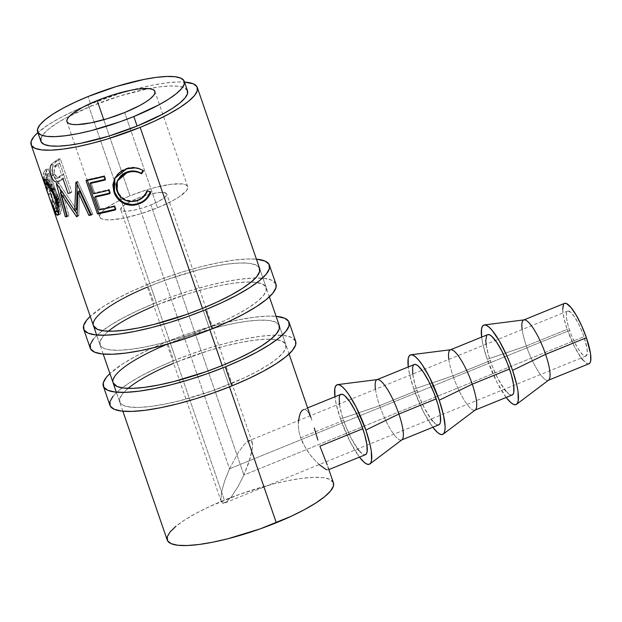 <?xml version="1.0" encoding="UTF-8"?>
<svg xmlns="http://www.w3.org/2000/svg" width="622" height="622" viewBox="0 0 622 622"><rect width="100%" height="100%" fill="white"/><g stroke="black" fill="none" stroke-linecap="round" stroke-linejoin="round"><path stroke-width="0.47" stroke-dasharray="3.11 2.33" d="M275.958 284.161A98.222 22.027 -19 0 0 154.069 303.505L147.507 284.448L130.799 291.718L115.847 299.19L103.221 306.584L90.229 316.396A98.222 22.027 161 0 1 147.507 284.448L154.069 303.505A98.222 22.027 -19 0 0 90.221 348.118M108.391 331.199A87.881 19.71 -19 0 0 99.994 344.751A87.881 19.71 -19 0 0 209.054 327.444L202.492 308.395L209.054 327.444A87.881 19.71 -19 0 0 266.185 287.527A87.881 19.71 -19 0 0 157.125 304.834L150.563 285.778A87.881 19.71 161 0 1 259.623 268.471L266.185 287.527M147.391 287.084A87.881 19.71 161 0 1 150.563 285.778L157.125 304.834A87.881 19.71 -19 0 0 153.953 306.141M147.507 284.448L165.335 277.669L183.591 271.627L201.575 266.574L218.594 262.686L233.996 260.12L247.198 258.985L256.419 259.172A98.222 22.027 161 0 0 147.507 284.448M259.265 267.693L255.72 264.871L249.134 263.277L239.758 262.989L227.947 264.016L214.162 266.309L198.939 269.785L166.509 279.713L150.563 285.778L135.612 292.278L122.231 298.972L110.941 305.581L102.171 311.871L96.254 317.593L93.424 322.523L93.409 325.633M275.935 284.098L271.596 280.133L264.233 278.361L253.753 278.034L240.558 279.177L225.156 281.743L208.137 285.622L190.145 290.684L171.89 296.717L154.069 303.505L137.361 310.767L122.41 318.246L109.783 325.64L99.979 332.669L93.37 339.06M157.125 304.834L189.407 293.366L205.493 288.841L220.724 285.358L234.51 283.072L246.32 282.046L255.696 282.334L262.282 283.92L265.827 286.75L266.193 290.699L263.363 295.637L257.446 301.351L248.676 307.641L237.386 314.258L224.006 320.944L193.108 333.516L176.772 338.92L160.678 343.445L145.455 346.921L131.67 349.214L119.859 350.233L110.483 349.945L103.897 348.359L100.352 345.537L99.986 341.579L102.817 336.65L108.733 330.927L117.504 324.637L128.793 318.021L142.174 311.334L157.125 304.834M295.644 341.322A98.222 22.027 -19 0 0 173.748 360.659L167.186 341.61L150.477 348.88L135.526 356.352L122.907 363.746L109.915 373.558A98.222 22.027 161 0 1 167.186 341.61L173.748 360.659A98.222 22.027 -19 0 0 109.9 405.28M128.078 388.361A87.881 19.71 -19 0 0 119.681 401.913A87.881 19.71 -19 0 0 228.74 384.606L222.178 365.557L228.74 384.606A87.881 19.71 -19 0 0 285.863 344.689A87.881 19.71 -19 0 0 176.803 361.996L170.241 342.94A87.881 19.71 161 0 1 279.301 325.633L285.863 344.689M167.069 344.246A87.881 19.71 161 0 1 170.241 342.94L176.803 361.996A87.881 19.71 -19 0 0 173.631 363.302M167.186 341.61L185.014 334.823L203.27 328.789L221.253 323.735L238.273 319.848L253.683 317.282L266.877 316.139L276.106 316.334A98.222 22.027 161 0 0 167.186 341.61M278.951 324.855L275.406 322.025L268.813 320.439L259.436 320.151L247.634 321.177L233.849 323.471L218.617 326.947L186.196 336.867L155.29 349.44L141.917 356.126L130.62 362.743L121.85 369.033L115.941 374.755L113.111 379.684L113.095 382.794M295.621 341.26L291.283 337.295L283.92 335.515L273.439 335.196L260.245 336.339L244.835 338.904L227.815 342.784L209.832 347.846L191.576 353.879L173.748 360.659L157.039 367.929L142.088 375.408L129.469 382.794L119.665 389.823L113.056 396.222M176.803 361.996L209.085 350.52L225.18 345.995L240.411 342.52L254.196 340.226L265.998 339.208L275.375 339.495L281.968 341.081L285.506 343.904L285.871 347.861L283.041 352.791L277.132 358.513L268.362 364.803L257.065 371.42L243.692 378.106L212.786 390.678L180.364 400.599L165.133 404.075L151.348 406.368L139.546 407.394L130.161 407.107L123.576 405.521L120.03 402.691L119.673 398.741L122.495 393.804L128.412 388.089L137.182 381.799L148.479 375.183L161.852 368.496L176.803 361.996M583.965 336.681A24.297 5.621 -112.1 0 0 567.629 311.047A24.297 5.621 -112.1 0 0 569.612 330.422L229.541 468.778L238.638 451.914L244.532 444.147L248.87 440.734L250.907 440.609L252.579 444.186L252.509 447.615L248.784 462.815L243.902 475.029L583.965 336.681L587.044 348.592L587.184 353.902L585.753 356.118L582.946 354.898L579.214 350.427L575.101 343.391L571.253 334.854L568.244 326.115L566.541 318.511L566.393 313.2L566.922 311.669L567.832 310.984L570.631 312.205L574.37 316.676L578.476 323.712L582.324 332.249L583.965 336.681L243.902 475.029L250.573 457.116L252.509 447.615L252.205 442.25L250.907 440.609L247.082 441.791L244.532 444.147L238.638 451.914L229.541 468.778L136.545 198.69A24.297 5.45 161 0 1 166.696 193.909A24.297 5.45 161 0 1 150.905 204.941L243.902 475.029L150.905 204.941L158.734 201.295L164.286 197.734L166.704 194.787L166.603 193.691L163.796 192.47L157.941 192.672L149.918 194.266L140.953 197.011L132.416 200.486L125.59 204.164L121.531 207.484L120.847 209.948L121.834 210.726L126.243 211.247L133.318 210.329L141.979 208.113L150.905 204.941A24.297 5.45 161 0 1 120.754 209.731A24.297 5.45 161 0 1 136.545 198.69L229.541 468.778L224.659 480.993L221.619 491.823L220.872 499.622L221.238 501.557L222.536 503.198L226.361 502.016L231.765 496.239L237.923 486.769L243.902 475.029L237.923 486.769L231.765 496.239L226.361 502.016L224.573 503.074L222.536 503.198L220.872 499.622L221.619 491.823L224.659 480.993L229.541 468.778L569.612 330.422A24.297 5.621 -112.1 0 0 585.947 356.056A24.297 5.621 -112.1 0 0 583.965 336.681M548.456 380.236L548.246 380.322A32.569 7.534 67.9 0 1 526.352 345.964L567.163 329.365A32.569 7.534 -112.1 0 0 589.065 363.722M506.176 397.442A42.91 9.929 67.9 0 1 487.213 359.314L526.352 345.964A32.569 7.534 -112.1 0 0 548.651 380.096M475.107 410.077L474.889 410.17A32.569 7.534 67.9 0 1 452.995 375.812L490.268 360.651A32.569 7.534 -112.1 0 0 512.163 395.009M450.802 349.712A32.569 7.534 -112.1 0 0 452.995 375.812L413.855 389.162L423.559 412.052L432.819 427.283A42.91 9.929 67.9 0 1 413.855 389.162L452.995 375.812A32.569 7.534 -112.1 0 0 475.301 409.937M401.758 439.925L401.54 440.011A32.569 7.534 67.9 0 1 379.645 405.653L416.911 390.492A32.569 7.534 -112.1 0 0 438.805 424.849M377.445 379.56A32.569 7.534 -112.1 0 0 379.645 405.653L340.506 419.003L350.209 441.9L359.469 457.123A42.91 9.929 67.9 0 1 340.506 419.003L379.645 405.653A32.569 7.534 -112.1 0 0 401.944 439.777M157.475 207.802A46.526 10.434 -19 0 0 187.72 186.67A46.526 10.434 -19 0 0 129.975 195.829L103.773 119.727L129.975 195.829A46.526 10.434 -19 0 0 99.738 216.969A46.526 10.434 -19 0 0 157.475 207.802L130.255 128.754L157.475 207.802L140.378 213.875L123.801 218.112L110.249 219.869L105.289 219.714L101.798 218.874L99.924 217.381L99.73 215.282L101.23 212.677L104.356 209.645L114.977 202.811L122.06 199.273L129.975 195.829L147.072 189.757L155.586 187.362L170.949 184.306L182.16 183.918L185.651 184.757L187.525 186.258L187.72 188.349L186.219 190.962L178.452 197.322L172.473 200.82L157.475 207.802M124.672 112.535L130.255 128.754L124.672 112.535M187.517 90.828A77.54 17.393 -19 0 0 148.985 88.612A77.54 17.393 -19 0 0 91.294 106.098L88.013 96.573L91.294 106.098A77.54 17.393 -19 0 0 69.882 115.847A77.54 17.393 -19 0 0 40.881 141.326M333.431 482.827A87.881 19.71 -19 0 0 224.371 500.135L88.238 104.768L73.287 111.276L59.906 117.962L48.617 124.571L37.864 132.556A87.881 19.71 161 0 1 88.238 104.768L224.371 500.135A87.881 19.71 -19 0 0 167.24 540.052M229.51 386.861L222.178 365.557L229.51 386.861M209.832 329.699L202.492 308.395L209.832 329.699M45.927 187.619L48.182 194.041L45.927 187.619M48.78 195.774L50.996 202.414L48.78 195.774M57.364 202.71L45.88 169.371A87.881 19.71 -19 0 0 44.178 171.579L43.066 174.362L43.664 178.763L46.191 186.755L48.158 190.907L48.881 191.335L49.869 190.309L53.857 209.249A87.881 19.71 161 0 1 54.052 208.238L50.631 189.135A87.881 19.71 161 0 1 51.229 188.334L56.532 203.721A87.881 19.71 161 0 1 57.364 202.71L59.712 202.127A85.3 19.127 -19 0 0 58.903 203.106L56.532 203.721L51.229 188.334L53.601 187.72A85.3 19.127 -19 0 0 53.026 188.489L50.631 189.135L54.052 208.238L56.493 207.491A85.3 19.127 -19 0 0 56.307 208.471L53.857 209.249L49.869 190.309L48.928 191.319L45.46 184.711C43.867 180.225 43.066 176.772 43.066 174.362L44.178 171.579L46.572 170.933L45.499 173.639L43.066 174.362L45.499 173.639C45.515 176.026 46.316 179.463 47.91 183.933L45.46 184.711L47.91 183.933L51.377 190.596L52.279 189.64L49.869 190.309L52.279 189.64L56.307 208.471L53.857 209.249A87.881 19.71 161 0 1 54.052 208.238L56.493 207.491L53.026 188.489L50.631 189.135A87.881 19.71 161 0 1 51.229 188.334L53.601 187.72L58.903 203.106L56.532 203.721A87.881 19.71 161 0 1 57.364 202.71L59.712 202.127L48.228 168.78L45.88 169.371L57.364 202.71M69.843 192.4L58.359 159.053A87.881 19.71 -19 0 0 54.619 161.666L51.369 164.581L50.258 167.209L50.188 171.408L51.548 176.656L53.834 180.753L55.397 181.849L57.527 181.694L61.43 179.159A87.881 19.71 161 0 1 62.775 178.211L68.07 193.605A87.881 19.71 161 0 1 69.843 192.4L71.818 192.112A85.3 19.127 -19 0 0 70.107 193.286L68.07 193.605A87.881 19.71 161 0 1 69.843 192.4L71.818 192.112L60.342 158.773L58.359 159.053L69.843 192.4M319.179 464.587L311.723 456.843L306.226 449.294L300.651 437.787L343.562 420.332A32.569 7.534 -112.1 0 0 365.456 454.69M327.732 470.014L326.255 469.696L328.867 469.579M328.152 467.635L327.747 466.329M340.91 394.356A32.569 7.534 -112.1 0 0 343.562 420.332L300.651 437.787L299.034 431.87L298.28 426.218L298.366 420.596M309.274 413.933L311 417.805L307.47 411.173L309.274 413.933M305.589 409.68L307.47 411.173L305.589 409.68L303.684 409.525L305.589 409.68M307.626 407.892L301.872 410.699L300.27 413.117L299.042 416.623L298.28 426.218L299.034 431.87L300.651 437.787L303.101 443.68L309.826 454.472L317.43 462.962L326.255 469.696M88.238 104.768A87.881 19.71 161 0 1 184.501 82.065L177.433 81.98L165.623 83.006L151.838 85.3L136.607 88.775L120.52 93.3L88.238 104.768M311.886 420.254L311 417.805M187.502 90.781L184.081 87.648L178.265 86.248L169.993 85.991L159.574 86.893L147.414 88.923L119.774 95.982L91.294 106.098L66.297 117.737L56.33 123.576L48.594 129.127L43.377 134.173L40.873 138.519M333.408 482.765L329.528 479.22L322.942 477.634L313.566 477.346L301.756 478.365L287.97 480.658L272.747 484.134L240.317 494.062L209.42 506.635L196.039 513.321L184.75 519.938L175.979 526.228M117.317 181.018L117.698 180.155L117.426 190.55L117.006 191.288L117.426 190.55C121.376 199.25 127.953 202.43 137.159 200.082L137.182 200.688L137.159 200.082C141.948 198.449 145.26 195.23 147.087 190.425L150.812 191.91L147.087 190.425L143.239 196.451L138.823 199.444L135.705 200.502L131.211 200.976L125.333 199.507L120.435 195.837L117.986 191.965L116.711 187.642L116.578 184.687L117.519 180.59M114.891 178.016L126.243 168.461L126.274 169.06L126.243 168.461C132.253 166.432 137.866 167.069 143.083 170.374L139.219 168.368L134.943 167.404L127.3 168.134L122.876 169.853L119.828 171.781L116.539 175.202L114.891 178.016M103.952 176.547L104.597 175.754L105.771 179.167L105.134 179.968L105.771 179.167L104.597 175.754L103.952 176.547M104.931 179.385A85.3 19.127 -19 0 0 105.771 179.167A85.3 19.127 -19 0 1 104.931 179.385M91.014 182.573L94.552 192.836L93.463 193.737L94.552 192.836A85.3 19.127 -19 0 0 109.301 189.43L108.663 190.231L109.301 189.43L110.483 192.851L109.845 193.644L110.483 192.851L109.301 189.43A85.3 19.127 161 0 1 94.552 192.836L91.014 182.573M109.643 193.069A85.3 19.127 -19 0 0 110.483 192.851A85.3 19.127 -19 0 1 109.643 193.069M95.726 196.257L100.142 209.078L99.053 209.979L100.142 209.078A85.3 19.127 -19 0 0 114.899 205.672L114.261 206.473L114.899 205.672L116.073 209.093L115.435 209.894L116.073 209.093L114.899 205.672A85.3 19.127 161 0 1 100.142 209.078L95.726 196.257M115.233 209.311L116.073 209.093A85.3 19.127 -19 0 1 115.233 209.311M87.407 180.326L87.181 179.672L86.015 180.59L87.181 179.672L104.597 175.754A85.3 19.127 161 0 1 87.181 179.672L87.407 180.326M62.472 191.825L61.951 192.081L62.472 191.825L68.988 215.78L66.919 216.783L68.988 215.78L62.472 191.825L74.834 210.671L62.472 191.825M76.568 216.728L78.356 215.733L77.097 213.937L78.356 215.733A85.3 19.127 -19 0 0 78.815 215.702L77.05 216.697L78.815 215.702L79.499 190.806L78.815 215.702A85.3 19.127 -19 0 1 78.356 215.733L76.568 216.728M91.139 214.318A85.3 19.127 -19 0 0 92.802 214.054L91.457 215.002L92.802 214.054L77.688 181.259L92.802 214.054A85.3 19.127 -19 0 1 91.139 214.318M76.234 182.223L77.688 181.259L76.234 182.223M75.876 182.277L77.338 181.305A85.3 19.127 -19 0 0 77.688 181.259A85.3 19.127 161 0 1 77.338 181.305L75.876 182.277M77.182 184.283L77.338 181.305L77.182 184.283M56.462 183.498L58.499 182.495L76.506 209.731L58.499 182.495L56.462 183.498M56.221 183.482L58.258 182.479A85.3 19.127 -19 0 0 58.499 182.495A85.3 19.127 161 0 1 58.258 182.479L56.221 183.482M66.702 215.989L67.409 215.655L61.01 192.548L67.409 215.655A85.3 19.127 -19 0 0 68.988 215.78A85.3 19.127 -19 0 1 67.409 215.655L66.702 215.989M60.109 189.251L58.258 182.479L60.109 189.251M46.611 181.71L46.277 178.778L46.984 179.019C50.576 181.375 54.658 187.914 59.214 198.643L57.03 199.631L59.214 198.643L61.368 209.155L60.101 214.287L58.561 214.333L59.121 214.116L58.748 213.812M57.17 211.449L50.631 193.217L48.182 194.041L50.631 193.217L46.875 182.541M58.686 213.758L59.937 214.333L60.629 213.82L61.353 210.617L60.979 205.283L57.885 195.16L52.73 185.675L46.984 179.019L44.605 179.937L46.984 179.019L46.067 179.175L46.658 181.873L57.294 211.698M58.577 210.866L57.193 209.972L55.552 206.994L47.412 184.096M58.258 210.842L55.537 211.597L58.725 210.827M49.395 189.858L47.42 183.397L47.886 182.293L51.362 185.908L55.576 192.789L59.378 203.814L59.728 208.106L59.121 210.493M48.158 186.172L50.786 193.901C53.554 202.826 55.926 208.417 57.916 210.671M49.527 198.193L48.345 194.74L50.786 193.901L48.345 194.74L48.827 196.148M59.137 210.469L57.916 198.387L56.765 198.892L57.916 198.387C54.277 189.718 51.035 184.407 48.197 182.456L47.521 182.72L48.197 182.456L47.583 182.269L47.933 185.457M44.178 171.579A87.881 19.71 161 0 1 45.88 169.371L48.228 168.78A85.3 19.127 -19 0 0 46.572 170.933L44.178 171.579M46.572 170.933A85.3 19.127 161 0 1 48.228 168.78L59.712 202.127A85.3 19.127 -19 0 0 58.903 203.106L53.601 187.72A85.3 19.127 -19 0 0 53.026 188.489L56.493 207.491A85.3 19.127 -19 0 0 56.307 208.471L52.279 189.64L51.315 190.612L50.6 190.161L48.64 185.978L46.114 178.001L45.499 173.639L46.572 170.933M48.889 186.639L48.64 185.978M47.816 182.394L49.978 187.098L50.592 187.004L52.427 184.299L48.594 173.18A85.3 19.127 -19 0 0 47.256 175.14L46.712 177.628L47.816 182.394M48.065 183.132L45.616 183.887L47.886 187.891L48.71 186.934L51.121 186.258L50.328 187.183L48.065 183.132C46.58 178.615 46.308 175.948 47.256 175.14L44.838 175.816A87.881 19.71 161 0 1 46.222 173.802L48.594 173.18L52.427 184.299L51.121 186.258L48.71 186.934L50.055 184.913L52.427 184.299L50.055 184.913L46.222 173.802L48.594 173.18A85.3 19.127 -19 0 0 47.256 175.14L44.838 175.816C43.874 176.648 44.131 179.338 45.616 183.887L48.065 183.132M51.789 164.091L54.619 161.666L56.703 161.308L53.228 164.651L51.027 165.102L53.228 164.651C51.929 167.435 52.038 171.011 53.554 175.388L51.276 175.902L53.554 175.388C55.078 179.828 56.944 181.849 59.16 181.461L56.967 181.904L59.16 181.461L63.498 178.817L61.43 179.159L56.967 181.904M61.43 179.159A87.881 19.71 161 0 1 62.775 178.211L64.805 177.892A85.3 19.127 -19 0 0 63.498 178.817L61.43 179.159M63.086 179.113L62.775 178.211L64.805 177.892L70.107 193.286L68.07 193.605M54.619 161.666A87.881 19.71 161 0 1 58.359 159.053L60.342 158.773A85.3 19.127 -19 0 0 56.703 161.308L54.619 161.666M56.703 161.308A85.3 19.127 161 0 1 60.342 158.773L71.818 192.112A85.3 19.127 -19 0 0 70.107 193.286L64.805 177.892A85.3 19.127 -19 0 0 63.498 178.817L59.774 181.235L57.628 181.375L56.097 180.256L53.85 176.213L52.458 170.902L52.497 166.735L53.476 164.262L56.703 161.308M54.479 173.608L55.988 176.866L57.574 178.055L59.106 177.744L63.631 174.471L59.798 163.361A85.3 19.127 -19 0 0 56.586 165.693L54.269 168.632L54.479 173.608M54.705 174.339L52.466 174.821L56.066 178.491L58.445 177.169L60.567 176.788L58.258 178.063L54.705 174.339C53.531 169.759 54.161 166.875 56.586 165.693L54.456 166.082A87.881 19.71 161 0 1 57.768 163.679L59.798 163.361L63.631 174.471L60.567 176.788L58.445 177.169L61.594 174.79L63.631 174.471L61.594 174.79L57.768 163.679L59.798 163.361A85.3 19.127 -19 0 0 56.586 165.693L54.456 166.082C51.976 167.302 51.307 170.218 52.466 174.821L54.705 174.339M47.396 191.988L48.345 194.74M50.055 184.913L48.166 187.704L47.132 187.362L44.434 179.517L44.838 175.816A87.881 19.71 161 0 1 46.222 173.802L50.055 184.913M61.594 174.79L56.167 178.483L53.756 177.34L52.466 174.821L51.844 171.812L52.497 168.088L54.456 166.082A87.881 19.71 161 0 1 57.768 163.679L61.594 174.79M340.506 419.003L336.261 404.292L334.924 396.789A42.91 9.929 67.9 0 0 340.506 419.003M341.175 394.27L339.954 395.195M339.379 403.911L341.727 414.555L345.762 426.264L350.925 437.709L357.689 448.921M359.049 450.647L363.52 454.534L365.441 454.698M414.26 364.515A32.569 7.534 -112.1 0 0 416.911 390.492L379.645 405.653A32.569 7.534 67.9 0 1 375.463 389.224M413.855 389.162L409.61 374.452L408.273 366.949A42.91 9.929 67.9 0 0 413.855 389.162M414.524 364.43L413.303 365.355M412.728 374.063L415.084 384.715L419.111 396.424L424.274 407.869L431.046 419.08M432.399 420.799L436.869 424.686L438.79 424.857M487.617 334.675A32.569 7.534 -112.1 0 0 490.268 360.651L452.995 375.812A32.569 7.534 67.9 0 1 448.812 359.384M506.168 397.442L496.908 382.211L487.213 359.314A42.91 9.929 67.9 0 1 481.622 337.108L482.967 344.611L487.213 359.314L526.352 345.964A32.569 7.534 67.9 0 1 522.169 329.543M524.152 319.871A32.569 7.534 -112.1 0 0 526.352 345.964L567.163 329.365L574.526 346.742L581.298 357.945M487.873 334.589L486.661 335.507M486.085 344.223L488.433 354.874L492.468 366.583L497.623 378.028L504.395 389.232M505.748 390.958L510.219 394.846L512.139 395.017M582.651 359.671L587.121 363.559L589.042 363.73M564.776 303.303L563.563 304.22M562.677 309.367L563.944 318.2L567.163 329.365A32.569 7.534 -112.1 0 1 564.519 303.388M99.994 344.751L93.432 325.695M119.681 401.913L113.118 382.857M567.629 311.047L248.87 440.734M252.205 442.25L166.696 193.909M187.72 186.67L154.909 91.403M122.876 411.212L116.322 392.163M103.198 354.05L96.635 335.001M259.646 268.541L269.388 296.826M279.325 325.703L289.067 353.988M115.117 177.558L114.65 178.475M60.101 214.287L57.784 215.22M46.277 178.778L43.859 179.688M54.402 204.413L52.046 197.555M51.377 190.596L48.928 191.319M47.878 187.898L50.328 187.183M56.042 178.506L58.258 178.063M99.738 216.969L66.943 121.725M221.238 501.557L120.754 209.731M585.947 356.056L224.573 503.074"/><path stroke-width="0.93" d="M205.548 309.725A98.222 22.027 161 0 1 83.659 329.061A98.222 22.027 161 0 1 90.229 316.396L86.808 320.003L83.651 325.516L84.056 329.94L88.021 333.097L95.384 334.869L105.864 335.188L119.059 334.045L134.461 331.487L151.488 327.6L169.472 322.546L187.727 316.505L205.548 309.725L212.11 328.781L205.548 309.725L222.256 302.455L237.215 294.983L249.834 287.589L259.638 280.561L266.247 274.17L269.404 268.657L268.999 264.233L265.042 261.077L256.419 259.172A98.222 22.027 161 0 1 269.396 265.112A98.222 22.027 161 0 1 205.548 309.725M83.659 329.061L90.221 348.118A98.222 22.027 -19 0 0 212.11 328.781A98.222 22.027 -19 0 0 275.958 284.161L269.396 265.112M259.623 268.471A87.881 19.71 161 0 1 202.492 308.395A87.881 19.71 161 0 1 93.432 325.695A87.881 19.71 161 0 1 147.391 287.084M153.953 306.141A87.881 19.71 -19 0 0 108.391 331.199M93.409 325.633L97.335 329.302L103.921 330.888L113.297 331.176L125.108 330.158L138.893 327.864L154.124 324.389L186.546 314.46L202.492 308.395L217.443 301.888L230.824 295.201L242.113 288.585L250.891 282.302L256.8 276.58L259.631 271.651L259.265 267.693M93.37 339.06L90.213 344.572L90.618 348.989L94.575 352.145L101.938 353.926L112.419 354.245L125.621 353.102L141.023 350.536L158.042 346.656L176.026 341.595L194.282 335.561L212.11 328.781L228.818 321.512L243.77 314.032L256.396 306.646L266.193 299.617L272.809 293.219L275.966 287.706L275.935 284.098M225.234 366.887A98.222 22.027 161 0 1 103.338 386.223A98.222 22.027 161 0 1 109.915 373.558L106.494 377.165L103.33 382.678L103.742 387.102L107.699 390.258L115.062 392.031L125.543 392.35L138.737 391.207L154.147 388.649L171.167 384.761L189.15 379.7L207.406 373.666L225.234 366.887L231.796 385.935L225.234 366.887L241.942 359.617L256.894 352.145L269.513 344.751L279.317 337.723L285.926 331.324L289.09 325.811L288.686 321.395L284.72 318.239L276.106 316.334A98.222 22.027 161 0 1 289.082 322.266A98.222 22.027 161 0 1 225.234 366.887M103.338 386.223L109.9 405.28A98.222 22.027 -19 0 0 231.796 385.935A98.222 22.027 -19 0 0 295.644 341.322L289.082 322.266M279.301 325.633A87.881 19.71 161 0 1 222.178 365.557A87.881 19.71 161 0 1 113.118 382.857A87.881 19.71 161 0 1 167.069 344.246M173.631 363.302A87.881 19.71 -19 0 0 128.078 388.361M113.095 382.794L117.014 386.464L123.607 388.05L132.984 388.338L144.786 387.319L158.571 385.026L173.802 381.55L206.224 371.622L222.178 365.557L237.13 359.049L250.503 352.363L261.8 345.746L270.57 339.464L276.487 333.742L279.309 328.805L278.951 324.855M113.056 396.222L109.892 401.734L110.296 406.15L114.261 409.307L121.624 411.08L132.105 411.406L145.299 410.263L160.709 407.698L177.729 403.818L195.712 398.756L213.968 392.723L231.796 385.935L248.505 378.674L263.456 371.194L276.075 363.8L285.879 356.771L292.488 350.38L295.652 344.868L295.621 341.26M588.801 363.8L590.021 362.883L590.729 360.83L590.535 353.708L586.414 337.746L545.595 354.346A32.569 7.534 67.9 0 1 548.246 380.322L589.065 363.722A32.569 7.534 -112.1 0 0 586.414 337.746L581.726 325.936L576.283 315.292L570.926 307.431L566.455 303.544L564.496 303.396L523.701 319.988A32.569 7.534 67.9 0 1 545.595 354.346L512.567 370.362A42.91 9.929 67.9 0 1 516.594 404.277A42.91 9.929 67.9 0 1 506.176 397.442M516.594 404.277L548.651 380.096A32.569 7.534 -112.1 0 0 545.595 354.346A32.569 7.534 -112.1 0 0 524.152 319.871L484.313 324.941A42.91 9.929 67.9 0 1 512.567 370.362L545.595 354.346L586.414 337.746A32.569 7.534 -112.1 0 0 564.519 303.388M443.237 434.117L475.301 409.937A32.569 7.534 -112.1 0 0 472.246 384.194L509.511 369.033L472.246 384.194A32.569 7.534 67.9 0 1 474.889 410.17L512.163 395.009A32.569 7.534 -112.1 0 0 509.511 369.033A32.569 7.534 -112.1 0 0 487.617 334.675L450.344 349.836A32.569 7.534 67.9 0 1 472.246 384.194L439.21 400.203A42.91 9.929 67.9 0 1 443.237 434.117A42.91 9.929 67.9 0 1 432.819 427.283L437.414 432.383L440.151 434.218L442.359 434.537L443.968 433.316L444.901 430.618L445.127 426.544L443.455 414.913L439.21 400.203L472.246 384.194A32.569 7.534 -112.1 0 0 450.802 349.712L410.963 354.781A42.91 9.929 67.9 0 1 439.21 400.203L429.514 377.305L422.26 364.873L418.808 360.27L415.659 356.981L412.922 355.146L410.707 354.828L409.105 356.041L408.172 358.738L408.273 366.949A42.91 9.929 67.9 0 1 410.963 354.781M369.888 463.958L401.944 439.777A32.569 7.534 -112.1 0 0 398.889 414.034L436.162 398.873L398.889 414.034A32.569 7.534 67.9 0 1 401.54 440.011L438.805 424.849A32.569 7.534 -112.1 0 0 436.162 398.873A32.569 7.534 -112.1 0 0 414.26 364.515L376.994 379.677A32.569 7.534 67.9 0 1 398.889 414.034L365.86 430.043A42.91 9.929 67.9 0 1 369.888 463.958A42.91 9.929 67.9 0 1 359.469 457.123L364.064 462.224L366.793 464.059L369.009 464.377L370.611 463.165L371.544 460.459L371.287 451.074L370.106 444.753L365.86 430.043L398.889 414.034A32.569 7.534 -112.1 0 0 377.445 379.56L337.614 384.621A42.91 9.929 67.9 0 1 365.86 430.043L356.165 407.146L348.911 394.713L345.459 390.111L342.302 386.822L339.573 384.987L337.357 384.668L335.756 385.881L334.823 388.579L334.924 396.789A42.91 9.929 67.9 0 1 337.614 384.621M97.172 100.562A46.526 10.434 161 0 1 154.909 91.403A46.526 10.434 161 0 1 124.672 112.535L139.67 105.553L145.641 102.055L150.291 98.719L153.416 95.695L154.917 93.082L154.722 90.991L152.849 89.49L149.358 88.651L138.146 89.039L130.845 90.252L114.269 94.49L105.616 97.351L97.172 100.562L82.174 107.544L71.553 114.378L68.428 117.41L66.927 120.015L67.122 122.114L68.995 123.607L72.486 124.447L77.447 124.602L90.999 122.845L107.575 118.608L124.672 112.535A46.526 10.434 161 0 1 66.927 121.694A46.526 10.434 161 0 1 97.172 100.562L103.773 119.727L97.172 100.562M133.831 116.524A77.54 17.393 161 0 1 37.6 131.794A77.54 17.393 161 0 1 88.013 96.573L116.493 86.45L144.133 79.391L156.293 77.369L166.712 76.467L174.984 76.724L180.8 78.123L183.925 80.611L184.244 84.102L181.748 88.456L176.531 93.502L168.795 99.053L158.828 104.893L133.831 116.524L119.758 121.881L91.154 130.643L77.711 133.707L65.551 135.728L55.133 136.63L46.86 136.381L41.044 134.982L37.919 132.486L37.6 128.995L40.096 124.641L45.313 119.595L53.049 114.051L63.016 108.212L74.819 102.311L88.013 96.573A77.54 17.393 161 0 1 184.244 81.303A77.54 17.393 161 0 1 133.831 116.524L137.112 126.056L133.831 116.524M37.6 131.794L40.881 141.326A77.54 17.393 -19 0 0 137.112 126.056A77.54 17.393 -19 0 0 187.517 90.828L184.244 81.303M140.168 127.386A87.881 19.71 161 0 1 31.108 144.685A87.881 19.71 161 0 1 37.864 132.556L33.93 136.583L31.1 141.513L31.465 145.47L35.011 148.293L41.596 149.879L50.973 150.174L62.783 149.148L76.568 146.854L91.792 143.379L107.886 138.854L140.168 127.386L202.492 308.395L140.168 127.386A87.881 19.71 161 0 0 197.298 87.469A87.881 19.71 161 0 0 184.501 82.065L193.395 83.861L196.941 86.683L197.306 90.641L194.476 95.57L188.559 101.293L179.789 107.583L168.5 114.191L155.119 120.878L140.168 127.386M122.876 411.212L167.24 540.052A87.881 19.71 -19 0 0 276.3 522.744L229.51 386.861L276.3 522.744A87.881 19.71 -19 0 0 333.431 482.827L328.152 467.635M222.178 365.557L209.832 329.699L222.178 365.557M142.617 170.241L143.55 170.825L141.583 173.81L138.255 172.286L134.624 171.586L130.9 171.703L125.807 173.079L121.858 175.373L117.923 179.828L116.742 182.526L116.19 185.418L116.578 189.842L118.258 194.064L120.046 196.568L125.038 200.206L131.063 201.629L135.689 201.116L140.541 199.195L143.464 196.987L147.476 190.907L150.812 191.91L148.938 196.008L146.108 199.53L142.516 202.267L136.374 204.669L130.154 205.198L126.056 204.374L122.277 202.593L117.107 197.959L113.904 191.895L112.877 184.734L114.938 177.931L119.642 172.45L122.798 170.49L127.355 168.725L135.215 167.924L139.592 168.85L142.617 170.241M97.499 213.937L86.015 180.59A87.881 19.71 -19 0 0 103.952 176.547L105.134 179.968A87.881 19.71 161 0 1 89.926 183.474L93.463 193.737A87.881 19.71 -19 0 0 108.663 190.231L109.845 193.644A87.881 19.71 161 0 1 94.637 197.158L99.053 209.979A87.881 19.71 -19 0 0 114.261 206.473L115.435 209.894A87.881 19.71 161 0 1 97.499 213.937L98.665 213.019L115.233 209.311A85.3 19.127 -19 0 1 98.665 213.019L87.407 180.326L98.665 213.019L97.499 213.937L115.435 209.894L114.261 206.473A87.881 19.71 161 0 1 99.053 209.979L94.637 197.158L95.726 196.257A85.3 19.127 -19 0 0 109.643 193.069A85.3 19.127 -19 0 1 95.726 196.257L94.637 197.158A87.881 19.71 161 0 0 109.845 193.644L108.663 190.231A87.881 19.71 161 0 1 93.463 193.737L89.926 183.474L91.014 182.573A85.3 19.127 -19 0 0 104.931 179.385A85.3 19.127 -19 0 1 91.014 182.573L89.926 183.474A87.881 19.71 161 0 0 105.134 179.968L103.952 176.547L86.015 180.59L97.499 213.937M77.999 191.778L77.05 216.697A87.881 19.71 161 0 1 76.568 216.728L60.458 192.828L66.919 216.783A87.881 19.71 161 0 1 65.302 216.65L56.221 183.482A87.881 19.71 -19 0 0 56.462 183.498L74.733 210.734L75.876 182.277A87.881 19.71 -19 0 0 76.234 182.223L91.457 215.002A87.881 19.71 161 0 1 88.899 215.399L77.999 191.778L79.499 190.806L77.999 191.778L88.899 215.399L90.322 214.435L79.499 190.806L90.322 214.435A85.3 19.127 -19 0 0 91.139 214.318A85.3 19.127 -19 0 1 90.322 214.435L88.899 215.399A87.881 19.71 161 0 0 91.457 215.002L76.234 182.223A87.881 19.71 161 0 1 75.876 182.277L74.733 210.734L76.506 209.731L77.182 184.283L76.506 209.731L74.733 210.734L56.462 183.498A87.881 19.71 161 0 1 56.221 183.482L65.302 216.65L66.702 215.989L65.302 216.65A87.881 19.71 161 0 0 66.919 216.783L60.458 192.828L76.568 216.728L77.05 216.464L76.568 216.728A87.881 19.71 161 0 0 77.05 216.697L77.999 191.778M45.927 187.619L43.649 180.061L44.216 179.727L45.663 180.777L50.483 186.654L56.392 197.874L58.779 206.279L59.098 211.604L58.312 214.769L57.597 215.274L56.299 214.676L54.876 212.584L51.004 202.422L56.75 215.033L57.784 215.22L59.137 210.096L57.03 199.631C52.45 188.917 48.306 182.347 44.605 179.937L43.859 179.688L45.803 187.276M44.971 184.936L31.108 144.685M328.867 469.579L365.456 454.69A32.569 7.534 -112.1 0 0 362.805 428.713L319.902 446.168L327.258 464.992L319.902 446.168L362.805 428.713A32.569 7.534 -112.1 0 0 340.91 394.356L307.626 407.892M326.255 469.696L319.179 464.587M317.912 440.112L316.054 433.962L317.912 440.112M314.32 428.053L316.054 433.962L314.32 428.053M311 417.805L289.067 353.988M298.327 421.047L300.27 413.117L301.872 410.699L303.684 409.525M40.873 138.519L41.2 142.01L44.325 144.506L50.141 145.906L58.414 146.162L68.832 145.26L80.992 143.231L108.632 136.171L137.112 126.056L162.109 114.417L172.076 108.578L179.812 103.027L185.029 97.981L187.525 93.634L187.206 90.143M175.979 526.228L170.063 531.942L167.232 536.879L167.598 540.829L171.143 543.659L177.729 545.245L187.105 545.533L198.916 544.507L212.701 542.213L227.932 538.738L260.354 528.817L291.252 516.244L304.632 509.558L315.922 502.941L324.692 496.651L330.609 490.929L333.439 486L333.408 482.765M117.519 180.59L120.901 175.684L124.486 173.103L127.238 171.936L134.399 171.05L137.944 171.781L141.202 173.328L143.083 170.374L141.202 173.328L141.583 173.81L141.202 173.328C136.801 170.755 132.144 170.296 127.238 171.936L127.253 172.543C132.33 170.856 137.104 171.283 141.583 173.81L143.55 170.825C138.208 167.559 132.447 166.968 126.274 169.06L114.65 178.475L113.904 191.895C115.404 196.412 118.188 199.973 122.277 202.593C127.417 205.548 132.781 206.045 138.379 204.102C144.537 202.057 148.681 197.998 150.812 191.91L147.476 190.907C145.548 195.743 142.119 199.001 137.182 200.688C127.712 203.122 120.987 199.989 117.006 191.288L117.317 181.01L127.253 172.543L127.238 171.936L117.698 180.155M150.345 191.459C148.324 197.508 144.327 201.52 138.356 203.495L138.379 204.102L138.356 203.495C132.898 205.392 127.665 204.848 122.666 201.862L122.277 202.593L122.666 201.862C118.662 199.227 115.917 195.65 114.417 191.133L113.904 191.895L114.417 191.133L114.891 178.016L113.352 183.98L113.531 187.58L115.031 192.727L117.589 197.197L121.243 200.875L124.462 202.873L132.097 204.591L137.384 203.798L142.36 201.707L145.836 199.009L148.565 195.526L150.345 191.459M62.472 191.825L60.458 192.828L62.472 191.825M77.097 213.937L74.834 210.671L77.097 213.937M61.01 192.548L60.109 189.251L61.01 192.548M59.121 214.116L56.75 215.033L59.121 214.116L57.17 211.449L58.748 213.812M46.875 182.541L46.611 181.71L46.875 182.541M48.345 194.74C45.126 186.328 44.286 182.541 45.826 183.381L48.197 182.456L45.826 183.381C48.741 185.372 52.03 190.697 55.685 199.367L56.765 198.892L55.685 199.367L57.473 207.88L56.4 211.752L58.577 210.866M56.4 211.752L55.537 211.597L49.527 198.193M45.53 183.218L44.978 183.474L45.282 185.55L50.304 200.44L53.127 207.872L55.537 211.597L56.796 211.433L57.449 209.078L57.138 204.793L55.685 199.367L50.468 188.839L45.826 183.381M56.967 181.904C54.682 182.324 52.784 180.326 51.276 175.902C49.76 171.524 49.682 167.924 51.027 165.102L51.789 164.091M68.07 193.605L63.086 179.113M46.953 190.697L47.396 191.988M48.827 196.148L49.597 198.395M365.2 454.775L366.412 453.85L367.12 451.805L366.926 444.676L364.64 434.49L360.604 422.781L355.442 411.336L349.937 401.898L344.93 395.911L342.854 394.511L340.887 394.364M339.954 395.195L339.247 397.24L339.441 404.362M357.689 448.921L359.049 450.647M375.463 389.224A32.569 7.534 67.9 0 1 376.994 379.677M438.549 424.927L439.762 424.01L440.477 421.957L440.275 414.835L437.989 404.642L433.954 392.933L428.799 381.496L423.287 372.057L418.279 366.063L416.204 364.671L414.244 364.523M413.303 365.355L412.596 367.4L412.79 374.522M431.046 419.08L432.399 420.799M448.812 359.384A32.569 7.534 67.9 0 1 450.344 349.836M506.168 397.442L510.763 402.535L513.5 404.378L515.716 404.689L517.317 403.476L518.25 400.778L517.994 391.393L516.812 385.072L512.567 370.362L509.667 362.54L506.394 354.812L499.225 340.786L492.165 330.422L489.009 327.141L486.272 325.298L484.064 324.987L482.462 326.2L481.521 328.898L481.622 337.108A42.91 9.929 67.9 0 1 484.313 324.941M511.898 395.087L513.119 394.169L513.826 392.117L513.632 384.995L511.338 374.802L507.311 363.092L502.148 351.648L496.644 342.217L491.629 336.222L489.553 334.83L487.594 334.683M486.661 335.507L485.774 340.654L486.147 344.681M504.395 389.232L505.748 390.958M581.298 357.945L582.651 359.671M563.563 304.22L562.677 309.367M522.169 329.543A32.569 7.534 67.9 0 1 523.701 319.988M116.322 392.163L103.198 354.05M96.635 335.001L51.96 205.252M197.322 87.531L259.646 268.541M269.388 296.826L279.325 325.703M47.583 182.269L45.173 183.179"/></g></svg>
